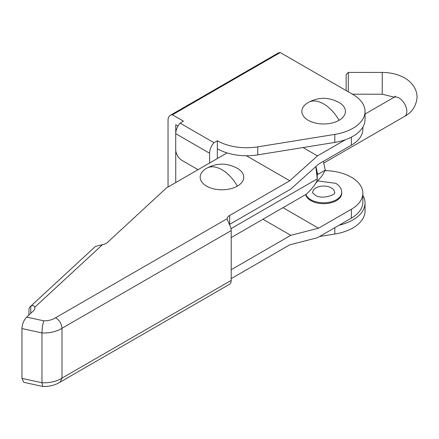 <?xml version="1.0" encoding="UTF-8"?>
<svg xmlns="http://www.w3.org/2000/svg" width="439" height="439" viewBox="0 0 439 439"><rect width="100%" height="100%" fill="white"/><g stroke="black" fill="none" stroke-linecap="round" stroke-linejoin="round"><path stroke-width="0.66" d="M206.259 168.499L206.709 168.236C217.058 162.721 227.38 162.809 237.664 168.499A21.785 12.577 180 0 1 237.367 186.114A21.785 12.577 180 0 1 206.709 186.196A21.785 12.577 180 0 1 206.259 168.499A21.785 12.577 180 0 1 206.555 168.324A30.516 17.615 60 0 1 206.709 168.236A30.516 17.615 60 0 1 221.964 169.745A30.516 17.615 -120 0 1 237.367 186.114M262.961 219.242L290.799 235.32L318.533 228.203L351.376 209.238A39.219 22.641 0 0 0 362.861 193.231A39.219 22.641 0 0 0 351.376 177.219A39.219 22.641 0 0 0 325.079 170.601M42.715 386.446L41.963 382.742A24.019 13.867 0 0 0 61.992 378.094L60.286 382.018C55.232 385.184 49.393 386.66 42.764 386.457L23.821 382.325L21.95 378.374L21.95 328.564C22.252 323.993 23.821 320.174 26.658 317.095L43.774 320.832A15.305 8.835 0 0 0 55.616 317.732C59.495 320.24 61.625 323.757 61.992 328.284A24.019 13.867 180 0 1 41.963 332.932C42.111 328.295 42.715 324.262 43.774 320.832M21.95 378.374L41.963 382.742L41.963 332.932L21.95 328.564M60.203 382.073L229.668 284.214A8.714 5.032 -120 0 0 231.205 280.4L61.992 378.094L61.992 328.284L231.205 230.585A8.714 5.032 60 0 0 229.668 224.993L227.111 219.028M30.395 306.521L95.054 246.778A8.714 6.036 47.3 0 1 95.428 246.477L102.534 244.622L34.747 307.251C34.012 305.462 32.684 305.116 30.768 306.213A8.714 6.036 -132.7 0 0 30.395 306.521A8.714 6.036 -132.7 0 0 28.919 310.252L28.919 315.004M231.205 280.4L231.205 230.585M362.861 193.231L362.861 202.127A39.219 22.641 180 0 1 351.376 218.134L317.485 237.702L289.751 244.819L231.205 278.622M290.799 235.32L231.205 269.727M282.985 207.68L318.533 228.203M229.41 224.516A8.714 5.032 180 0 1 229.668 224.362L229.668 215.467A8.714 5.032 0 0 0 227.128 218.71L55.616 317.732M34.747 307.251A8.714 5.032 180 0 1 34.868 308.074A8.714 5.032 180 0 1 33.54 310.741L26.658 317.095M229.668 215.467L289.751 180.775L246.411 155.757M227.067 152.926L166.502 187.892L107.434 242.465A8.714 5.032 180 0 1 102.534 244.622M30.768 306.213L30.768 312.7A8.714 5.032 180 0 1 31.229 312.875M229.668 224.362L290.799 189.066L318.533 164.159L351.376 145.199A39.219 22.641 180 0 0 362.861 129.187L362.861 127.052M289.751 180.775L317.485 155.872L345.477 139.706M317.485 155.872L303.069 147.548M339.051 120.291A21.785 12.577 0 0 0 339.347 102.677C329.058 96.986 318.741 96.898 308.387 102.413A30.516 17.615 60 0 1 323.647 103.922A30.516 17.615 -120 0 1 339.051 120.291A21.785 12.577 0 0 1 308.387 120.379A21.785 12.577 0 0 1 307.942 102.677L308.387 102.413A30.516 17.615 60 0 0 308.238 102.501A21.785 12.577 0 0 0 307.942 102.677M305.928 194.433A18.081 10.443 180 0 0 310.856 199.723A18.081 10.443 180 0 0 330.567 201.984A18.081 10.443 180 0 0 341.729 192.342L341.729 193.231A18.081 10.443 180 0 1 330.567 202.878A18.081 10.443 180 0 1 310.856 200.612A18.081 10.443 180 0 1 305.709 194.565M331.346 187.892A10.893 6.289 180 0 1 334.54 192.342C336.965 194.312 322.127 200.107 315.197 195.141C312.958 193.27 312.14 192.337 312.749 192.342A10.893 6.289 180 0 1 319.477 186.531A10.893 6.289 180 0 1 331.346 187.892M339.204 225.163A41.398 23.898 0 0 0 365.039 203.016A41.398 23.898 0 0 0 362.861 195.36M326.1 170.634L325.266 170.151L322.199 175.671L315.904 183.063M209.606 163.006L209.606 153.255A10.937 6.316 120 0 1 213.974 142.691L180.083 123.123L183.447 121.18L172.412 114.809A10.937 6.316 -120 0 0 170.305 115.32A10.937 6.316 -120 0 0 168.038 120.324L168.038 187.003M177.993 126.037L175.743 124.775L175.743 132.874M175.743 150.39L175.743 182.553M365.039 111.396L365.039 119.403A41.398 23.898 180 0 1 334.809 142.417L257.775 154.868A41.398 23.898 180 0 1 217.338 148.755L217.338 140.749A41.398 23.898 180 0 0 257.775 146.862L334.809 134.411A41.398 23.898 180 0 0 365.039 111.396A41.398 23.898 180 0 0 352.918 94.495L280.252 52.543A10.937 6.316 60 0 0 278.15 53.059L170.305 115.32M319.57 236.5L334.809 234.036A41.398 23.898 0 0 0 365.039 211.022L365.039 203.016M172.412 114.809L280.252 52.543M217.31 158.556L217.338 148.755M198.049 169.673L181.878 160.334A8.714 5.032 60 0 1 175.715 149.661L175.715 133.686A10.937 6.316 -60 0 1 180.083 123.123M213.974 142.691L217.338 140.749M315.899 166.524A25.835 14.915 60 0 1 317.26 175.315L317.26 178.871L231.007 228.67M315.817 166.601L317.26 178.871C317.402 181.823 313.841 186.882 306.587 194.054L231.205 237.576M317.134 172.736L318.16 174.245L325.266 170.14L323.389 161.354M348.297 91.828L348.33 72.397L382.248 72.435L382.221 94.22L352.385 94.193M346.124 90.571L346.146 74.575L348.33 72.397M351.376 209.238L351.376 218.134M351.376 137.149L351.376 145.199M334.809 234.036L334.809 227.704M257.775 146.862L257.775 154.868M334.809 142.417L334.809 134.411M209.606 153.255L175.715 133.686M395.495 96.086L393.69 97.513A10.893 6.289 60 0 1 399.139 98.056A10.893 6.289 60 0 1 406.838 111.396A10.893 6.289 60 0 1 404.582 116.384L323.845 162.995M382.254 77.039L382.232 92.223M341.729 192.342C341.537 188.529 339.523 185.516 335.687 183.31L318.001 180.95M404.582 116.384C412.177 112.269 416.337 105.865 417.05 97.167C416.995 92.991 415.76 89.188 413.351 85.759C410.619 81.972 406.997 78.998 402.481 76.83C396.384 73.922 389.634 72.457 382.248 72.435M393.69 97.513L365.039 114.052M394.255 97.167L382.221 94.22"/></g></svg>
